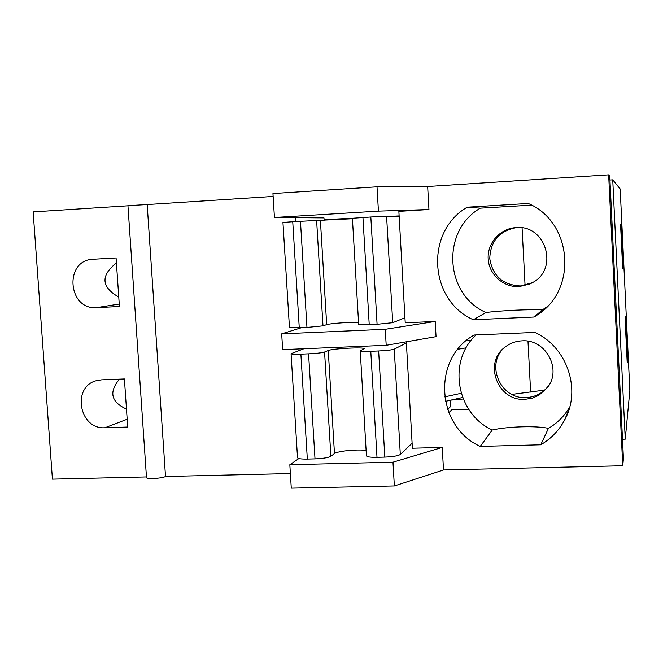 <?xml version="1.0" encoding="UTF-8"?>
<svg xmlns="http://www.w3.org/2000/svg" width="663" height="663" viewBox="0 0 663 663"><rect width="100%" height="100%" fill="white"/><g stroke="black" fill="none" stroke-linecap="round" stroke-linejoin="round"><path stroke-width="0.99" d="M540.735 444.798L480.236 446.414C435.906 426.458 431.978 358.302 474.186 335.022L534.908 332.428C567.304 347.081 581.708 390.043 564.42 420.4C558.776 430.735 550.878 438.873 540.735 444.798L548.434 428.373C536.657 425.621 507.709 426.458 492.269 430.005L480.236 446.414M569.766 406.875C564.553 415.933 557.442 423.102 548.434 428.373M492.269 430.005C456.343 413.604 447.334 361.376 476.017 334.948M462.617 397.502L445.387 401.347M298.872 458.531L289.83 464.738L392.977 462.186L442.246 447.426L412.394 448.229L406.311 341.818M448.843 412.676L451.818 409.767L468.666 409.228M301.491 327.688L281.684 333.854L282.662 349.633L386.197 345.315L436.055 336.647L435.201 321.464L405.226 322.806L398.861 211.364L428.944 209.525L427.66 186.502L608.651 174.85L609.761 176.209L623.427 458.523L622.748 465.757L608.651 174.85M504.402 347.644C485.2 364.435 500.532 399.598 526.198 397.576C535.48 397.054 542.931 393.118 548.533 385.775L549.528 384.308M165.51 476.482L147.178 204.552L127.942 205.671L146.49 477.559C145.935 479.349 162.336 478.429 165.51 476.482L290.377 473.556M127.951 205.795L33.15 211.895L52.418 479.142L146.448 476.929M622.499 439.229L625.259 439.155L629.85 390.474L620.178 188.963L612.736 179.847L609.952 180.029M289.83 464.738L291.281 488.15L394.352 485.954L443.506 469.959L622.748 465.757M147.178 204.552L273.131 196.447M324.124 220.365L323.975 217.895L274.441 217.497L272.949 193.555L377.015 186.817L427.66 186.502M96.607 307.632L119.415 306.513L116.075 257.965L92.953 259.274C63.897 260.169 67.75 310.234 96.607 307.632L119.249 304.044M104.986 427.734L127.71 427.03L124.404 378.963L101.646 379.833L96.715 380.612C71.455 386.438 79.096 429.773 104.986 427.734L127.18 419.231M625.259 439.155L612.736 179.847M627.215 362.959L625.126 319.5L625.773 316.425L627.795 358.542L627.215 362.959M622.665 268.291L620.56 224.5L621.355 224.376L623.386 266.808L622.665 268.291M443.506 469.959L442.246 447.426M534.113 317.03L473.357 319.757C428.828 300.364 424.867 231.503 467.241 207.188L528.229 203.466C572.012 221.774 577.879 288.612 538.273 314.312L534.113 317.03L542.334 309.919C530.615 309.173 501.543 310.508 485.946 312.505L473.357 319.757M274.441 217.497L378.424 211.124L428.944 209.525M378.424 211.124L377.015 186.817M295.59 217.663L295.831 221.533M547.141 306.72L542.334 309.919M485.946 312.505C444.6 294.571 440.97 230.674 480.335 208.157L467.241 207.188M480.335 208.157L531.577 205.14M281.684 333.854L385.269 329.287L435.201 321.464M516.742 227.566C499.43 230.749 490.438 241.1 489.75 258.62C492.634 275.899 502.836 285.015 520.356 285.968L532.43 282.703M627.007 358.575L627.795 358.542M119.481 379.153C108.691 392.065 111.028 402.051 126.476 409.096M538.795 395.363L532.157 398.206L525.005 399.341C497.64 401.529 482.979 362.644 505.247 346.956C510.154 343.202 515.715 341.172 521.947 340.857C545.508 338.826 562.174 369.042 547.563 387.424L538.795 395.363M116.415 262.946C100.445 275.651 101.224 287.029 118.768 297.082M532.953 282.397L530.11 283.905L519.104 286.623C503.341 287.51 488.913 274.441 488.183 258.719C487.222 243.014 500.2 228.412 516.013 227.6L516.087 227.6C545.541 224.484 559.033 268.358 532.953 282.397M386.197 345.315L385.269 329.287M394.352 485.954L392.977 462.186M622.598 266.849L623.386 266.808M307.334 459.078L300.886 354.158C294.737 354.374 291.471 354.224 291.074 353.711L297.513 457.694C297.936 458.705 301.209 459.161 307.334 459.078L315.008 458.879C322.972 458.539 328.268 457.669 330.878 456.268L334.467 453.583C337.243 451.113 357.398 449.116 366.109 450.426M330.878 456.268L324.572 352.036L328.251 350.528C332.238 348.581 364.948 346.923 364.202 348.713L360.233 350.818L366.432 455.821C366.937 456.89 370.46 457.387 376.998 457.296L384.822 457.097L378.639 350.976C386.761 350.57 391.966 349.965 394.245 349.169L406.378 342.962M303.911 348.746L291.074 353.711M470.97 340.591L466.064 340.84M412.104 443.232L400.311 454.47C398.073 455.879 392.91 456.749 384.822 457.097M376.998 457.296L370.783 351.299C364.227 351.523 360.713 351.365 360.233 350.818M324.572 352.036C321.911 352.84 316.582 353.445 308.577 353.843L300.886 354.158M457.826 349.285L466.13 347.843M444.624 396.888L461.183 393.292M450.028 400.261L450.384 406.759L447.608 409.411M370.783 351.299L378.639 350.976M299.262 327.787L292.739 221.724L282.952 222.461L289.458 327.572L306.961 327.439L322.989 325.84L326.685 324.63C329.561 323.536 349.849 322.036 358.542 322.259M322.989 325.84L316.616 220.472L352.434 218.74M404.944 317.768L392.72 322.699L377.081 324.298L370.832 217L386.587 216.246L399.151 216.453M377.081 324.298L358.675 324.422L352.401 218.268L370.832 217M316.616 220.472L292.739 221.724M324.083 219.652L352.567 218.226M390.988 216.32L399.126 215.914M511.877 394.402L544.654 390.109M450.426 400.17L463.213 399.002M334.467 453.583L328.251 350.528M400.311 454.47L394.245 349.169M315.008 458.879L308.577 353.843M326.685 324.63L320.403 220.472M392.72 322.699L386.587 216.246M369.225 324.646L362.943 217.481M306.961 327.439L300.463 221.251M527.98 341.23L530.632 392.073M522.079 227.873L525.071 285.355M564.42 420.4L569.409 408.176M538.273 314.312L546.196 307.4M547.563 387.424L548.533 385.775M530.11 283.905L531.254 283.283"/></g></svg>
